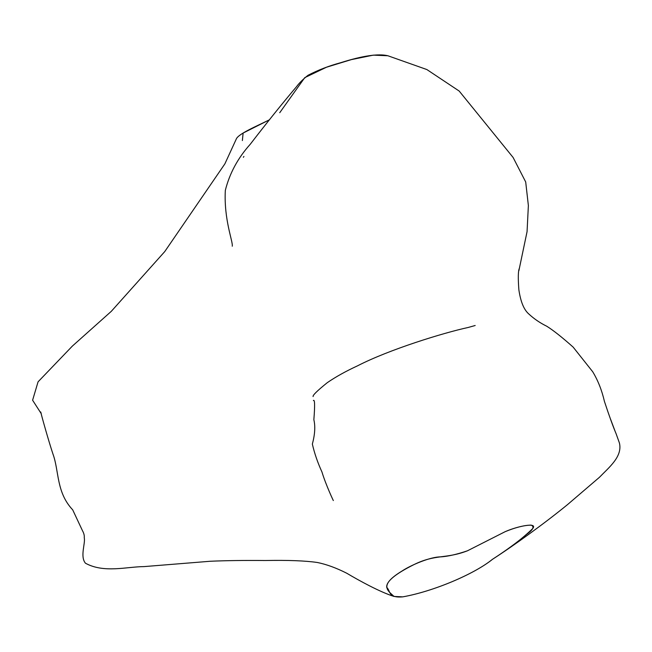 <?xml version="1.0" encoding="UTF-8"?>
<svg xmlns="http://www.w3.org/2000/svg" width="652" height="652" viewBox="0 0 652 652"><rect width="100%" height="100%" fill="white"/><g stroke="black" fill="none" stroke-linecap="round" stroke-linejoin="round"><path stroke-width="0.98" d="M242.373 140.571L243.123 133.049L269.635 119.707C256.741 126.113 237.866 134.019 236.187 139.243L224.875 163.864L164.744 251.59L111.313 311.322L72.38 346.073L38.06 381.836L32.6 400.214L41.296 413.735M279.724 112.715L304.761 77.645L326.497 67.221L351.306 59.625L373.278 55.143L387.875 55.754C378.331 53.44 362.626 55.754 340.727 62.69C328.934 65.876 318.037 70.074 308.029 75.273C302.919 79.357 299.072 83.171 296.489 86.724C282.471 103.252 267.059 122.429 250.262 144.247C237.923 157.955 229.61 173.326 225.323 190.376C223.758 219.863 233.196 241.835 232.251 246.22L232.283 245.951M402.789 596.857C433.262 591.429 474.061 574.249 492.26 559.457C509.342 548.519 522.814 538.226 532.676 528.585C538.21 522.073 518.136 525.936 505.186 531.665L467.46 550.793C456.971 554.363 448.046 556.392 440.695 556.881C430.817 556.743 411.363 564.844 402.129 570.956C377.818 585.683 388.445 590.932 394.012 596.45L402.789 596.857C433.556 591.388 474.452 574.021 492.716 559.147C505.862 550.63 517.223 542.325 526.775 534.249C533.189 529.693 534.632 526.645 531.103 525.096C523.931 525.308 515.292 527.492 505.186 531.665L467.46 550.793C445.65 559.196 435.715 553.858 413.873 564.648C395.079 574.037 386.033 581.625 386.717 587.411C390.719 590.785 387.687 598.186 402.789 596.857M387.85 55.746L426.864 69.552L459.187 91.06L513.116 157.482L525.699 181.981L528.373 205.559L527.061 231.672L518.87 270.743M519.318 268.445L519.318 268.445C518.136 271.004 517.99 278.119 518.87 289.79C520.598 301.607 523.866 309.635 528.682 313.873C533.947 318.779 539.978 322.911 546.767 326.244C553.295 330.32 562.089 337.271 573.157 347.125L592.725 371.77C597.99 380.491 601.894 390.377 604.437 401.436C609.074 415.511 612.962 426.286 616.116 433.759L619.4 442.936C622.75 456.506 609.139 467.264 599.465 477.272L567.566 504.575C544.371 523.54 513.711 545.651 492.26 559.457M243.905 156.456L243.383 157.295M40.75 411.991C41.557 415.903 48.639 441.07 52.918 453.906C59.21 470.956 56.088 492.236 72.698 509.84L82.486 530.72C83.904 533.271 84.491 535.61 84.255 537.737C85.567 543.32 79.837 556.506 85.453 563.214C104.027 573.393 126.684 566.702 144.133 566.596L210.343 561.25C226.081 560.565 244.386 560.321 265.242 560.516C287.964 560.076 305.348 560.736 317.394 562.497C326.546 564.371 336.334 567.949 346.758 573.238C359.317 580.679 379.668 591.902 394.012 596.45M610.508 419.04L615.317 431.836M313.139 396.481L313.099 396.571C312.552 395.348 317.296 390.695 327.328 382.634C335.772 376.832 345.821 371.241 357.475 365.853C389.415 349.423 443.564 332.797 468.193 327.467L475.186 325.503M333.294 500.459C334.028 502.17 325.935 485.194 321.958 471.983C317.687 462.667 314.484 453.368 312.357 444.085C314.94 434.444 315.438 426.318 313.856 419.701C314.981 405.585 314.818 399.187 313.384 400.507"/></g></svg>

